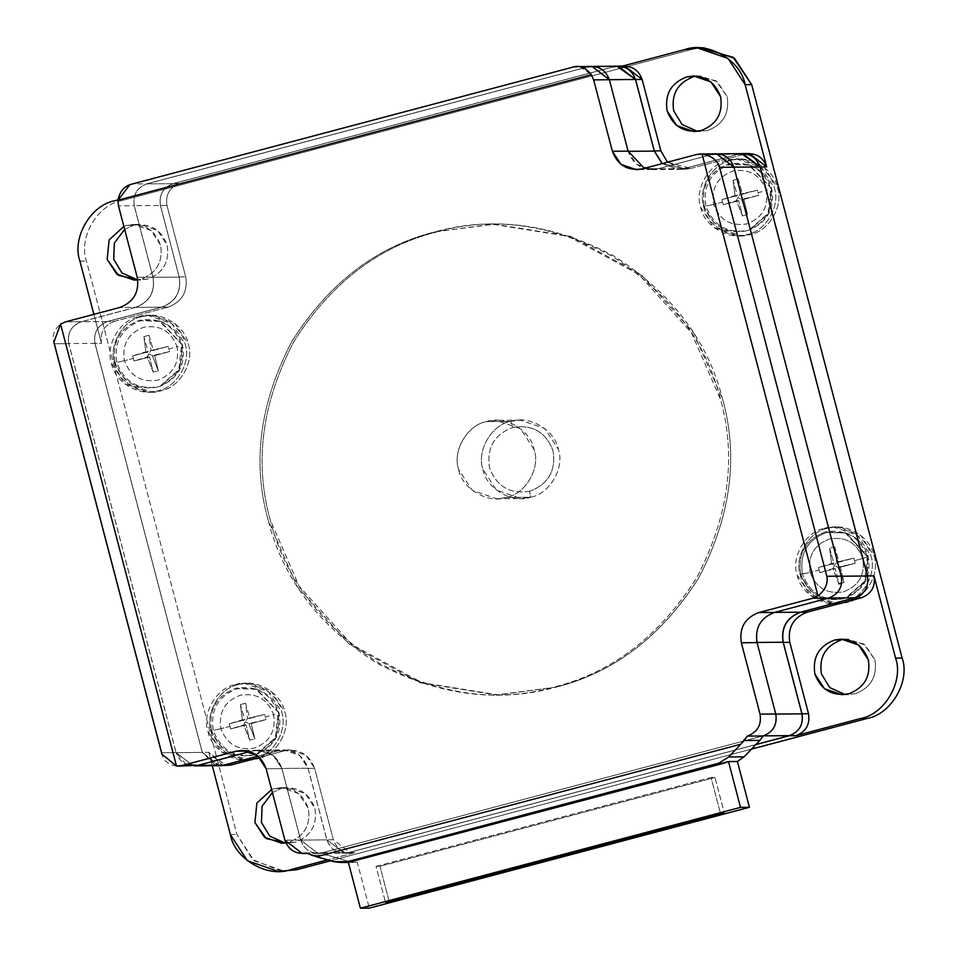 <?xml version="1.0" encoding="UTF-8"?>
<svg xmlns="http://www.w3.org/2000/svg" width="956" height="956" viewBox="0 0 956 956"><rect width="100%" height="100%" fill="white"/><g stroke="black" fill="none" stroke-linecap="round" stroke-linejoin="round"><path stroke-width="0.72" stroke-dasharray="4.78 3.58" d="M556.105 687.125L496.295 694.916L419.923 682.715L349.549 644.487L297.065 586.243L268.003 519.574C251.99 461.7 260.008 402.201 292.07 341.077C329.127 282.88 376.628 246.517 434.598 231.973L436.689 231.95C378.731 246.493 331.218 282.856 294.161 341.053C262.111 402.177 254.081 461.688 270.106 519.562L299.168 586.231L351.641 644.475L422.026 682.692L498.387 694.893L556.105 687.125C498.554 703.222 439.378 695.143 378.6 662.902C320.726 625.63 284.565 577.854 270.106 519.562C254.081 461.688 262.111 402.177 294.161 341.053C331.218 282.856 378.731 246.493 436.689 231.95C494.24 215.853 553.405 223.931 614.194 256.172C672.056 293.444 708.229 341.232 722.688 399.512C738.701 457.398 730.683 516.897 698.633 578.022C661.564 636.218 614.063 672.582 556.105 687.125C614.063 672.582 661.564 636.218 698.633 578.022C730.683 516.897 738.701 457.398 722.688 399.512L693.626 332.855L641.153 274.611L570.768 236.383L494.395 224.182L434.598 231.973C376.628 246.517 329.127 282.88 292.07 341.077C260.008 402.201 251.99 461.7 268.003 519.574C282.462 577.866 318.635 625.654 376.497 662.926C437.286 695.167 496.451 703.234 554.002 687.137C611.96 672.606 659.473 636.23 696.53 578.045C728.592 516.909 736.61 457.41 720.597 399.536C706.125 341.244 669.965 293.468 612.091 256.184C551.313 223.943 492.149 215.877 434.598 231.973L492.304 224.194L568.665 236.395L639.05 274.623L691.535 332.867L720.597 399.536C736.61 457.41 728.592 516.909 696.53 578.045C659.473 636.23 611.96 672.606 554.002 687.137L556.105 687.125M506.345 497.467L530.58 497.263C549.688 494.013 564.96 467.651 558.352 449.332L544.753 428.515L520.303 420.102L510.683 421.405L486.449 421.608L496.056 420.317L520.518 428.718L534.105 449.535C540.726 467.854 525.453 494.216 506.345 497.467L496.726 498.769L472.264 490.356L458.677 469.539C452.069 451.22 467.341 424.858 486.449 421.608L510.683 421.405L512.906 427.368C494.276 434.49 486.473 447.946 489.508 467.759C496.582 486.496 509.978 494.336 529.672 491.288L530.58 497.263C512.368 503.908 486.15 488.552 482.911 469.336C476.303 451.017 491.575 424.655 510.683 421.405C528.895 414.761 555.113 430.116 558.352 449.332C564.96 467.651 549.688 494.013 530.58 497.263L529.672 491.288C548.302 484.166 556.093 470.711 553.058 450.897C545.984 432.16 532.6 424.321 512.906 427.368L510.683 421.405C491.575 424.655 476.303 451.017 482.911 469.336L496.511 490.153L520.96 498.554L530.58 497.263L506.345 497.467C525.453 494.216 540.726 467.854 534.105 449.535C530.879 430.32 504.66 414.964 486.449 421.608C467.341 424.858 452.069 451.22 458.677 469.539C461.915 488.755 488.134 504.111 506.345 497.467M147.487 279.116L140.938 279.176C156.605 273.189 163.165 261.86 160.62 245.202L150.988 230.456L133.649 224.493L126.837 225.413L140.209 224.445L157.537 230.396L167.169 245.154C169.714 261.813 163.165 273.129 147.487 279.116L137.401 279.869L147.487 279.116C163.165 273.129 169.714 261.813 167.169 245.154C161.217 229.392 149.949 222.796 133.386 225.353L126.837 225.413C143.4 222.844 154.669 229.44 160.62 245.202C163.165 261.86 156.605 273.189 140.938 279.176L137.748 279.821L147.487 279.116M707.464 130.59L697.378 131.342L707.464 130.59C723.142 124.603 729.691 113.286 727.146 96.616C729.691 113.286 723.142 124.603 707.464 130.59M696.9 76.133L700.174 75.918L717.514 81.869L727.146 96.616L716.068 80.806L696.9 76.133M295.237 842.284L288.688 842.332C304.355 836.357 310.915 825.028 308.358 808.37L298.726 793.611L281.399 787.66L274.575 788.581L287.947 787.601L305.275 793.564L314.906 808.31C317.464 824.968 310.903 836.297 295.237 842.284L285.139 843.037L295.237 842.284C310.903 836.297 317.464 824.968 314.906 808.31C308.955 792.548 297.698 785.952 281.136 788.521L274.575 788.581C291.15 786.011 302.407 792.608 308.358 808.37C310.915 825.028 304.355 836.357 288.688 842.332L295.237 842.284M855.214 693.757L845.116 694.51L855.214 693.757C870.88 687.77 877.441 676.442 874.883 659.783C877.441 676.442 870.88 687.77 855.214 693.757M844.65 639.301L847.924 639.074L865.252 645.037L874.883 659.783L863.818 643.962L844.65 639.301M750.352 234.471L747.198 234.495C765.852 231.328 780.765 205.588 774.312 187.699L761.048 167.372L737.16 159.162L727.767 160.429L740.303 159.138L764.191 167.348L777.455 187.675C783.908 205.564 769.006 231.292 750.352 234.471L740.96 235.738L717.072 227.528L703.807 207.201C697.354 189.324 712.268 163.584 730.922 160.405L727.767 160.429C709.113 163.607 694.211 189.348 700.664 207.237L713.929 227.564L737.817 235.762L750.352 234.471C769.006 231.292 783.908 205.564 777.455 187.675C774.3 168.913 748.703 153.916 730.922 160.405C712.268 163.584 697.354 189.324 703.807 207.201C706.962 225.963 732.559 240.96 750.352 234.471M846.885 602.435L843.73 602.459C862.384 599.281 877.297 573.54 870.844 555.651L857.58 535.324L833.692 527.126L824.299 528.393L836.835 527.091L860.723 535.3L873.987 555.627C880.44 573.516 865.538 599.257 846.885 602.435L837.492 603.69L813.604 595.492L800.339 575.165C793.886 557.276 808.788 531.536 827.442 528.357L824.299 528.393C805.645 531.56 790.743 557.3 797.196 575.189L810.461 595.516L834.349 603.726L846.885 602.435C865.538 599.257 880.44 573.516 873.987 555.627C870.832 536.866 845.235 521.868 827.442 528.357C808.788 531.536 793.886 557.276 800.339 575.165C803.494 593.927 829.091 608.924 846.885 602.435M161.146 390.753L158.003 390.777C176.657 387.598 191.57 361.858 185.117 343.981L171.841 323.654L147.965 315.444L138.572 316.711L151.108 315.42L174.984 323.618L188.26 343.945C194.713 361.834 179.8 387.574 161.146 390.753L151.753 392.02L127.877 383.81L114.612 363.483C108.159 345.594 123.061 319.854 141.715 316.687L138.572 316.711C119.918 319.89 105.017 345.63 111.47 363.507L124.734 383.834L148.61 392.044L161.146 390.753C179.8 387.574 194.713 361.834 188.26 343.945C185.094 325.195 159.509 310.198 141.715 316.687C123.061 319.854 108.159 345.594 114.612 363.483C117.767 382.245 143.364 397.242 161.146 390.753M257.678 758.706L254.535 758.729C273.189 755.563 288.103 729.822 281.65 711.933L268.373 691.606L244.497 683.397L235.104 684.663L247.64 683.373L271.516 691.582L284.792 711.909C291.245 729.798 276.332 755.527 257.678 758.706L248.285 759.972L224.409 751.763L211.145 731.436C204.692 713.558 219.593 687.818 238.247 684.639L235.104 684.663C216.45 687.842 201.549 713.582 208.002 731.471L221.266 751.798L245.142 759.996L257.678 758.706C276.332 755.527 291.245 729.798 284.792 711.909C281.626 693.148 256.041 678.151 238.247 684.639C219.593 687.818 204.692 713.558 211.145 731.436C214.299 750.197 239.896 765.194 257.678 758.706M124.411 360.699L116.763 362.444C113.633 341.973 121.687 328.051 140.938 320.702L160.453 321.359L182.488 345.032L177.051 346.741C171.196 331.218 160.106 324.729 143.794 327.251C128.355 333.142 121.902 344.291 124.411 360.699C121.902 344.291 128.355 333.142 143.794 327.251C160.106 324.729 171.196 331.218 177.051 346.741L168.854 349.012L168.136 346.454L153.295 350.47L149.005 335.245L143.89 336.608L148.192 351.832L132.753 355.847L133.386 358.428L124.411 360.699L133.386 358.428L132.753 355.847L145.85 351.844L148.73 353.744L147.2 356.982L134.091 360.986L133.386 358.428L134.091 360.986L149.542 356.958L134.091 360.986L149.542 356.958L147.2 356.982L153.235 372.195L149.542 356.958L153.235 372.195L147.2 356.982L150.952 350.494L168.136 346.454L150.952 350.494L168.136 346.454L169.487 351.593L154.645 355.608L169.487 351.593L152.303 355.632L148.73 353.744L152.303 355.632L158.338 370.832L153.235 372.195L158.338 370.832L154.645 355.608L169.487 351.593L168.854 349.012L177.051 346.741C179.561 363.149 173.108 374.298 157.68 380.189C141.369 382.723 130.279 376.222 124.411 360.699C130.279 376.222 141.369 382.723 157.68 380.189C173.108 374.298 179.561 363.149 177.051 346.741L182.453 345.02L160.453 321.359L140.938 320.702C121.687 328.051 113.633 341.973 116.763 362.444L115.031 362.563C111.852 341.83 120.014 327.741 139.516 320.296L159.282 320.965L182.453 345.02L181.556 344.925L178.82 369.685L159.831 386.332L157.071 387.192C136.445 390.383 122.44 382.173 115.031 362.563L116.763 362.444C124.077 381.814 137.915 389.917 158.278 386.762L161.002 385.913L179.752 369.482L182.453 345.02L179.752 369.482L161.002 385.913L158.278 386.762C137.915 389.917 124.077 381.814 116.763 362.444L124.411 360.699M713.606 204.429L705.958 206.161C702.827 185.691 710.882 171.781 730.145 164.42L749.659 165.089L771.683 188.762L766.246 190.459C760.39 174.948 749.301 168.447 732.989 170.981C717.562 176.872 711.097 188.021 713.606 204.429C711.097 188.021 717.562 176.872 732.989 170.981C749.301 168.447 760.39 174.948 766.246 190.459L758.048 192.742L757.331 190.184L742.501 194.188L738.199 178.975L733.097 180.326L737.387 195.55L721.947 199.565L722.581 202.146L713.606 204.429L722.581 202.146L721.947 199.565L735.045 195.574L737.924 197.462L736.395 200.7L723.298 204.704L722.581 202.146L723.298 204.704L738.737 200.688L723.298 204.704L738.737 200.688L736.395 200.7L742.43 215.913L738.737 200.688L742.43 215.913L736.395 200.7L737.924 197.462L740.159 194.211L757.331 190.184L740.159 194.211L757.331 190.184L758.682 195.323L743.84 199.326L758.682 195.323L741.498 199.35L737.924 197.462L741.498 199.35L747.532 214.562L742.43 215.913L747.532 214.562L743.84 199.326L758.682 195.323L758.048 192.742L766.246 190.459C768.767 206.866 762.302 218.016 746.875 223.919C730.563 226.441 719.474 219.94 713.606 204.429C719.474 219.94 730.563 226.441 746.875 223.919C762.302 218.016 768.767 206.866 766.246 190.459L771.647 188.738L749.659 165.089L730.145 164.42C710.882 171.781 702.827 185.691 705.958 206.161L704.225 206.293C701.047 185.56 709.209 171.459 728.711 164.014L748.476 164.683L771.647 188.738L770.751 188.643L768.015 213.415L749.026 230.061L746.266 230.922C725.652 234.112 711.634 225.903 704.225 206.293L705.958 206.161C713.272 225.532 727.11 233.634 747.473 230.48L750.197 229.631L768.947 213.2L771.647 188.738L768.947 213.2L750.197 229.631L747.473 230.48C727.11 233.634 713.272 225.532 705.958 206.161L713.606 204.429M838.962 583.865L844.064 582.515L840.372 567.29L855.214 563.275L854.58 560.694L862.778 558.423C865.3 574.831 858.835 585.98 843.407 591.872C827.095 594.393 816.006 587.904 810.138 572.381L802.49 574.126C799.359 553.644 807.414 539.734 826.677 532.384L846.191 533.042L868.215 556.715L862.778 558.423C856.923 542.9 845.833 536.412 829.521 538.933C814.082 544.824 807.629 555.974 810.138 572.381C807.629 555.974 814.082 544.824 829.521 538.933C845.833 536.412 856.923 542.9 862.778 558.423L854.58 560.694L853.863 558.137L839.033 562.152L834.731 546.928L829.617 548.278L833.919 563.502L818.479 567.517L819.113 570.099L810.138 572.381L819.113 570.099L818.479 567.517L831.577 563.526L834.457 565.414L832.927 568.665L819.83 572.656L819.113 570.099L819.83 572.656L835.269 568.641L819.83 572.656L835.269 568.641L832.927 568.665L838.962 583.865L835.269 568.641L838.962 583.865L832.927 568.665L834.457 565.414L836.691 562.164L853.863 558.137L836.691 562.164L853.863 558.137L855.214 563.275L840.372 567.29L838.03 567.302L855.214 563.275L838.03 567.302L834.457 565.414L838.03 567.302L844.064 582.515L841.627 583.208M802.49 574.126L800.758 574.245C797.579 553.512 805.741 539.423 825.243 531.966L845.008 532.635L867.283 556.595L846.191 533.042L826.677 532.384C807.414 539.734 799.359 553.644 802.49 574.126C809.804 593.485 823.642 601.599 844.005 598.444L846.729 597.596L865.479 581.152L868.179 556.703L867.283 556.595L864.547 581.368L845.558 598.014L842.798 598.874C822.172 602.065 808.167 593.855 800.758 574.245L810.138 572.381C816.006 587.904 827.095 594.393 843.407 591.872C858.835 585.98 865.3 574.831 862.778 558.423L868.179 556.703L865.479 581.152L846.729 597.596L844.005 598.444C823.642 601.599 809.804 593.485 802.49 574.126M220.944 728.663L213.296 730.396C210.165 709.926 218.219 696.016 237.47 688.655L256.985 689.324L279.021 712.997L273.583 714.694C267.728 699.183 256.638 692.682 240.315 695.215C224.887 701.107 218.434 712.256 220.944 728.663C218.434 712.256 224.887 701.107 240.315 695.215C256.638 692.682 267.728 699.183 273.583 714.694L265.386 716.976L264.669 714.419L249.827 718.422L245.537 703.21L240.422 704.56L244.724 719.784L229.285 723.8L229.918 726.381L220.944 728.663L229.918 726.381L229.285 723.8L242.382 719.808L245.262 721.696L243.732 724.935L230.623 728.938L229.918 726.381L230.623 728.938L246.074 724.923L230.623 728.938L246.074 724.923L243.732 724.935L249.767 740.147L246.074 724.923L249.767 740.147L243.732 724.935L245.262 721.696L247.484 718.446L264.669 714.419L247.484 718.446L264.669 714.419L266.019 719.557L251.177 723.561L266.019 719.557L248.835 723.584L245.262 721.696L248.835 723.584L254.87 738.797L249.767 740.147L254.87 738.797L251.177 723.561L266.019 719.557L265.386 716.976L273.583 714.694C276.093 731.101 269.64 742.25 254.212 748.154C237.889 750.675 226.811 744.174 220.944 728.663C226.811 744.174 237.889 750.675 254.212 748.154C269.64 742.25 276.093 731.101 273.583 714.694L278.985 712.973L256.985 689.324L237.47 688.655C218.219 696.016 210.165 709.926 213.296 730.396L211.563 730.527C208.384 709.794 216.546 695.693 236.048 688.248L255.814 688.918L278.985 712.973L278.088 712.877L275.352 737.65L256.363 754.296L253.591 755.156C232.977 758.347 218.972 750.137 211.563 730.527L213.296 730.396C220.609 749.767 234.447 757.869 254.81 754.714L257.534 753.866L276.284 737.435L278.985 712.973L276.284 737.435L257.534 753.866L254.81 754.714C234.447 757.869 220.609 749.767 213.296 730.396L220.944 728.663M215.231 765.182L202.302 752.408L176.107 752.635C179.919 762.745 187.149 766.975 197.784 765.338L193.411 765.923L176.107 752.635L68.784 343.562C67.147 332.867 71.353 325.602 81.415 321.754L107.622 321.539C97.56 325.375 93.353 332.64 94.991 343.335L68.784 343.562L176.107 752.635L202.302 752.408L219.617 765.696M613.824 66.777L173.096 183.672C163.034 187.507 158.827 194.785 160.465 205.48L179.25 277.109C181.509 291.843 175.713 301.857 161.851 307.151L107.622 321.539L81.415 321.754C71.353 325.602 67.147 332.867 68.784 343.562L94.991 343.335L202.302 752.408L94.991 343.335C93.353 332.64 97.56 325.375 107.622 321.539L161.851 307.151L135.656 307.366C149.506 302.072 155.314 292.058 153.056 277.324L179.25 277.109C181.509 291.843 175.713 301.857 161.851 307.151L135.656 307.366L81.415 321.754L135.656 307.366C149.506 302.072 155.314 292.058 153.056 277.324L134.258 205.695C132.621 195 136.839 187.734 146.889 183.887L173.096 183.672C163.034 187.507 158.827 194.785 160.465 205.48L134.258 205.695L153.056 277.324L179.25 277.109L160.465 205.48L134.258 205.695C132.621 195 136.839 187.734 146.889 183.887L587.617 66.992L591.991 66.406L609.307 79.695C605.483 69.585 598.253 65.343 587.617 66.992L146.889 183.887L173.096 183.672L613.824 66.777L587.617 66.992L618.197 66.179M738.402 154.227L684.173 168.614L657.967 168.83C643.316 171.1 633.362 165.269 628.092 151.323L609.307 79.695L628.092 151.323L636.612 164.372L651.944 169.642L657.967 168.83L684.173 168.614L678.139 169.415L662.161 163.619L684.173 168.614L738.402 154.227L712.208 154.442L716.582 153.856L733.885 167.145C730.073 157.035 722.844 152.793 712.208 154.442L657.967 168.83L712.208 154.442L742.788 153.629M841.208 576.217L733.885 167.145L841.208 576.217C842.845 586.912 838.639 594.178 828.577 598.026L828.577 598.026C838.639 594.178 842.845 586.912 841.208 576.217M774.336 612.414L828.577 598.026L774.336 612.414C760.486 617.707 754.678 627.722 756.937 642.456L756.937 642.456C754.678 627.722 760.486 617.707 774.336 612.414M775.734 714.084L756.937 642.456L775.734 714.084C777.371 724.779 773.153 732.045 763.103 735.881L763.103 735.881C773.153 732.045 777.371 724.779 775.734 714.084M322.375 852.788L763.103 735.881L322.375 852.788L348.57 852.561L756.088 744.473L348.57 852.561L318.001 853.373L300.686 840.085L326.892 839.858L344.196 853.146L348.57 852.561C337.934 854.21 330.716 849.98 326.892 839.858L308.095 768.23L281.901 768.457L273.38 755.407L258.048 750.137L252.026 750.95L278.22 750.723L284.255 749.91L299.587 755.18L308.095 768.23L281.901 768.457L300.686 840.085L281.901 768.457C276.631 754.511 266.676 748.679 252.026 750.95L278.22 750.723L258.096 756.065L278.22 750.723C292.871 748.452 302.837 754.296 308.095 768.23L326.892 839.858L300.686 840.085C304.51 850.195 311.74 854.437 322.375 852.788M197.784 765.338L252.026 750.95L197.784 765.338M229.285 723.8L244.724 719.784L229.285 723.8M242.382 719.808L240.422 704.56L245.537 703.21L247.484 718.446L245.262 721.696L242.382 719.808L244.724 719.784L240.422 704.56L242.382 719.808M248.835 723.584L251.177 723.561L254.87 738.797L248.835 723.584M249.827 718.422L247.484 718.446L245.537 703.21L249.827 718.422M818.479 567.517L833.919 563.502L818.479 567.517M831.577 563.526L829.617 548.278L834.731 546.928L836.691 562.164L834.457 565.414L831.577 563.526L833.919 563.502L829.617 548.278L831.577 563.526M838.03 567.302L840.372 567.29L844.064 582.515L838.03 567.302M839.033 562.152L836.691 562.164L834.731 546.928L839.033 562.152M721.947 199.565L737.387 195.55L721.947 199.565M735.045 195.574L733.097 180.326L738.199 178.975L740.159 194.211L737.924 197.462L735.045 195.574L737.387 195.55L733.097 180.326L735.045 195.574M741.498 199.35L743.84 199.326L747.532 214.562L741.498 199.35M742.501 194.188L740.159 194.211L738.199 178.975L742.501 194.188M132.753 355.847L148.192 351.832L132.753 355.847M145.85 351.844L143.89 336.608L149.005 335.245L150.952 350.494L148.73 353.744L145.85 351.844L148.192 351.832L143.89 336.608L145.85 351.844M152.303 355.632L154.645 355.608L158.338 370.832L152.303 355.632M153.295 350.47L150.952 350.494L149.005 335.245L153.295 350.47M222.927 765.421L208.778 752.312L202.23 752.36L94.943 343.419C93.294 332.64 97.536 325.327 107.658 321.455C97.536 325.327 93.294 332.64 94.943 343.419L101.491 343.359C99.842 332.592 104.085 325.267 114.206 321.407L107.658 321.455L114.206 321.407C104.085 325.267 99.842 332.592 101.491 343.359L94.943 343.419L202.23 752.36L218.35 765.708L202.23 752.36L208.778 752.312L226.214 765.696M258.156 756.112L278.065 750.83L290.672 749.958L306.075 755.252L314.644 768.373L308.083 768.421L299.527 755.312L284.123 750.018L278.065 750.83L284.613 750.783L259.59 757.415L284.613 750.783C299.336 748.5 309.35 754.356 314.644 768.373L333.369 839.762L350.792 853.146L355.202 852.549L344.244 853.194L326.821 839.81L333.369 839.762L314.644 768.373L308.083 768.421L326.821 839.81L333.369 839.762C337.217 849.944 344.495 854.21 355.202 852.549L327.322 859.946L355.19 852.549L348.653 852.609L756.005 744.557L348.653 852.609C337.946 854.27 330.668 850.004 326.821 839.81L308.083 768.421C302.801 754.415 292.787 748.548 278.065 750.83L258.156 756.112M749.289 153.534L738.331 154.179L684.329 168.507L738.331 154.179L745.907 153.88M690.889 168.447L744.879 154.119L690.889 168.447L684.329 168.507L690.889 168.447L684.831 169.26L667.443 162.221L690.889 168.447M662.317 163.572L678.27 169.32L684.329 168.507L662.317 163.572M624.698 66.084L613.752 66.729L173.144 183.6L179.692 183.54C169.559 187.412 165.316 194.725 166.965 205.492L160.417 205.552C158.768 194.785 163.01 187.46 173.144 183.6C163.01 187.46 158.768 194.785 160.417 205.552L179.154 276.941L185.703 276.882C187.974 291.7 182.142 301.761 168.208 307.079L161.66 307.139C175.593 301.821 181.413 291.747 179.154 276.941L185.703 276.882L166.965 205.492L185.703 276.882C187.974 291.7 182.142 301.761 168.208 307.079L161.66 307.139L107.658 321.455L161.66 307.139C175.593 301.821 181.413 291.747 179.154 276.941L160.417 205.552L166.965 205.492C165.316 194.725 169.559 187.412 179.692 183.54L117.958 199.912L179.692 183.54L173.144 183.6L613.752 66.729L621.316 66.43M114.206 321.407L168.208 307.079L114.206 321.407M271.612 789.548L274.575 788.581L271.612 789.548M208.778 752.312L212.304 765.768L208.778 752.312M101.491 343.359L93.879 314.345L101.491 343.347M123.874 226.381L126.837 225.413L123.874 226.381M211.563 730.527C218.972 750.137 232.977 758.347 253.591 755.156C273.093 747.7 281.255 733.611 278.088 712.877C270.679 693.267 256.662 685.058 236.048 688.248C216.546 695.693 208.384 709.794 211.563 730.527M235.104 684.663C252.886 678.174 278.483 693.172 281.65 711.933C288.103 729.822 273.189 755.563 254.535 758.729C236.753 765.218 211.156 750.233 208.002 731.471C201.549 713.582 216.45 687.842 235.104 684.663M115.031 362.563C122.44 382.173 136.445 390.383 157.071 387.192C176.561 379.747 184.723 365.658 181.556 344.925C174.147 325.315 160.13 317.105 139.516 320.296C120.014 327.741 111.852 341.83 115.031 362.563M138.572 316.711C156.354 310.222 181.951 325.219 185.117 343.981C191.57 361.858 176.657 387.598 158.003 390.777C140.221 397.266 114.624 382.269 111.47 363.507C105.017 345.63 119.918 319.89 138.572 316.711M800.758 574.245C808.167 593.855 822.172 602.065 842.798 598.874C862.3 591.429 870.462 577.328 867.283 556.595C859.874 536.985 845.857 528.776 825.243 531.966C805.741 539.423 797.579 553.512 800.758 574.245M824.299 528.393C842.093 521.904 867.678 536.89 870.844 555.651C877.297 573.54 862.384 599.281 843.73 602.459C825.948 608.948 800.351 593.951 797.196 575.189C790.743 557.3 805.645 531.56 824.299 528.393M704.225 206.293C711.634 225.903 725.652 234.112 746.266 230.922C765.768 223.465 773.93 209.376 770.751 188.643C763.342 169.033 749.325 160.823 728.711 164.014C709.209 171.459 701.047 185.56 704.225 206.293M727.767 160.429C745.561 153.94 771.157 168.937 774.312 187.699C780.765 205.588 765.852 231.328 747.198 234.495C729.416 240.984 703.819 225.998 700.664 207.237C694.211 189.348 709.113 163.607 727.767 160.429M272.412 792.572L281.136 788.521L272.412 792.572M124.662 229.404L133.386 225.353L124.662 229.404M703.759 47.8L685.093 49.485L691.642 49.437L121.448 200.664L114.899 200.724L121.448 200.664C97.381 204.763 78.141 237.984 86.47 261.06L236.909 834.492L254.033 860.723L284.84 871.31M330.465 860.794L751.739 749.05L330.465 860.794M230.36 834.552L236.909 834.492L230.36 834.552M79.922 261.119L86.47 261.06L79.922 261.119M281.566 871.227L252.683 859.623L236.909 834.492L86.47 261.06C78.141 237.984 97.381 204.763 121.448 200.664L691.642 49.437L700.485 47.943M529.672 491.288C509.978 494.336 496.582 486.496 489.508 467.759C486.473 447.946 494.276 434.49 512.906 427.368C532.6 424.321 545.984 432.16 553.058 450.897C556.093 470.711 548.302 484.166 529.672 491.288M376.043 866.351L711.037 777.503L714.968 777.467L724.373 813.305L714.968 777.467L711.037 777.503L720.442 813.341L711.037 777.503L376.043 866.351L379.974 866.315L714.968 777.467L379.974 866.315L376.043 866.351L385.447 902.189L376.043 866.351M389.379 902.153L379.974 866.315L389.379 902.153M357.281 862.312L348.378 862.396L357.281 862.312L369.303 908.128L357.281 862.312L333.931 861.679L357.281 862.312M311.704 855.226L327.43 855.094L349.227 861.559L327.43 855.094L311.704 855.226M322.447 852.824L327.43 855.094L322.447 852.824L306.733 852.967L322.447 852.824C311.74 854.485 304.462 850.219 300.614 840.037L281.889 768.648L266.162 768.779L281.889 768.648C276.595 754.643 266.581 748.775 251.858 751.058L257.917 750.245L273.32 755.539L281.889 768.648L300.614 840.037L284.888 840.169L300.614 840.037L318.037 853.421L322.447 852.824M716.534 153.808L696.41 154.537L712.136 154.406L658.134 168.722L652.076 169.535L644.332 168.352L658.134 168.722L712.136 154.406M53.871 342.26L161.934 754.176M176.513 766.079C167.611 764.453 162.651 759.996 161.612 752.707L176.024 752.587L193.459 765.971M186.121 764.453L176.024 752.587L68.736 343.634L54.325 343.754C51.564 336.572 53.644 330.023 60.575 324.108M54.325 343.754L68.736 343.634C67.087 332.867 71.33 325.554 81.463 321.682L65.737 321.814L81.463 321.682L135.453 307.354L119.739 307.485L135.453 307.354C149.387 302.036 155.219 291.974 152.948 277.168L137.222 277.3L152.948 277.168C155.219 291.974 149.387 302.036 135.453 307.354L81.463 321.682C71.33 325.554 67.087 332.867 68.736 343.634L176.024 752.587L161.612 752.707M129.813 184.807L132.526 183.934L146.937 183.815C136.804 187.687 132.573 195 134.222 205.767L118.496 205.91L134.222 205.767C132.573 195 136.804 187.687 146.937 183.815L587.546 66.956L146.937 183.815L132.526 183.934M573.134 67.075L587.546 66.956L573.134 67.075M642.408 168.854L658.134 168.722L642.408 168.854M579.611 66.669L591.37 74.676M591.955 66.358L587.546 66.956M152.948 277.168L134.222 205.767L152.948 277.168M496.295 694.916L498.387 694.893M520.303 420.102L496.056 420.317M133.649 224.493L140.209 224.445M693.626 75.966L700.174 75.918M281.399 787.66L287.947 787.601M841.376 639.134L847.924 639.074M737.16 159.162L740.303 159.138M833.692 527.126L836.835 527.091M147.965 315.444L151.108 315.42M244.497 683.397L247.64 683.373M159.282 320.965L160.453 321.359C171.817 325.626 179.154 333.513 182.488 345.032C185.834 364.176 178.676 377.799 161.002 385.913L159.831 386.332M748.476 164.683L749.659 165.089C761.012 169.343 768.361 177.242 771.683 188.762C775.029 207.906 767.871 221.529 750.197 229.631L749.026 230.061M845.008 532.635L846.191 533.042C857.544 537.308 864.893 545.195 868.215 556.715C871.561 575.859 864.403 589.482 846.729 597.596L845.558 598.014M255.814 688.918L256.985 689.324C268.349 693.578 275.687 701.477 279.021 712.997C282.367 732.141 275.197 745.764 257.534 753.866L256.363 754.296M591.991 66.406L593.258 66.394M651.944 169.642L678.139 169.415M716.582 153.856L717.848 153.844M318.001 853.373L350.792 853.146M258.048 750.137L284.255 749.91M193.411 765.923L194.761 765.911M290.672 749.958L284.123 750.018M684.831 169.26L678.27 169.32M248.285 759.972L245.142 759.996M151.753 392.02L148.61 392.044M837.492 603.69L834.349 603.726M740.96 235.738L737.817 235.762M848.39 694.677L841.842 694.725M288.413 843.204L281.865 843.252M700.652 131.51L694.104 131.57M140.675 280.036L134.127 280.096M496.726 498.769L520.96 498.554M494.395 224.182L492.304 224.194M348.39 862.443L355.728 862.372M652.076 169.535L636.349 169.678M257.917 750.245L242.203 750.376M318.037 853.421L307.689 853.505"/><path stroke-width="1.43" d="M700.915 130.649C716.582 124.662 723.142 113.334 720.597 96.676L710.965 81.929L693.626 75.966L686.814 76.886L696.9 76.133L686.814 76.886C671.148 82.873 664.587 94.19 667.133 110.86L676.764 125.606L694.104 131.57L700.915 130.649C684.353 133.207 673.084 126.61 667.133 110.86C664.587 94.19 671.148 82.873 686.814 76.886C703.377 74.317 714.634 80.913 720.597 96.676C723.142 113.334 716.582 124.662 700.915 130.649M848.665 693.805C864.332 687.83 870.892 676.501 868.335 659.843L858.703 645.085L841.376 639.134L834.552 640.054L844.65 639.301L834.552 640.054C851.127 637.485 862.384 644.081 868.335 659.843C870.892 676.501 864.332 687.83 848.665 693.805C832.09 696.374 820.834 689.778 814.882 674.016C812.325 657.358 818.886 646.041 834.552 640.054C818.886 646.041 812.325 657.358 814.882 674.016L824.514 688.774L841.842 694.725L848.665 693.805M613.824 66.777C624.459 65.127 631.689 69.358 635.501 79.479L654.298 151.108L662.161 163.619L654.298 151.108L628.092 151.323L654.298 151.108L635.501 79.479L609.307 79.695L635.501 79.479L618.197 66.179L593.258 66.394M738.402 154.227C749.038 152.578 756.268 156.808 760.092 166.93L867.415 576.002C869.052 586.697 864.833 593.963 854.784 597.799L800.542 612.187C786.68 617.48 780.885 627.495 783.143 642.229L801.929 713.857C803.566 724.552 799.359 731.818 789.298 735.666L756.088 744.473L789.298 735.666L763.103 735.881L789.298 735.666C799.359 731.818 803.566 724.552 801.929 713.857L775.734 714.084L801.929 713.857L783.143 642.229L756.937 642.456L783.143 642.229C780.885 627.495 786.68 617.48 800.542 612.187L774.336 612.414L800.542 612.187L854.784 597.799L828.577 598.026L854.784 597.799C864.833 593.963 869.052 586.697 867.415 576.002L841.208 576.217L867.415 576.002L760.092 166.93L733.885 167.145L760.092 166.93L742.788 153.629L717.848 153.844M197.784 765.338L223.991 765.111L258.096 756.065L223.991 765.111L197.784 765.338M194.761 765.911L219.617 765.696L223.991 765.111L215.231 765.182M841.627 583.208L838.962 583.865M219.653 765.744L230.611 765.099L218.35 765.708L224.062 765.159L258.156 756.112L224.062 765.159L230.611 765.099L259.59 757.415L230.611 765.099L222.927 765.421M744.879 154.119C755.587 152.47 762.864 156.724 766.712 166.918L745.142 84.666L751.691 84.618L745.142 84.666C741.067 60.467 708.038 41.12 685.093 49.485L622.464 66.095L685.093 49.485L697.211 47.86L728.018 58.447L745.142 84.666L766.712 166.918L760.163 166.965L867.451 575.918L873.999 575.87L895.581 658.11C903.91 681.186 884.67 714.395 860.603 718.494L795.81 735.69C805.932 731.818 810.174 724.493 808.525 713.726L801.976 713.785C803.626 724.552 799.383 731.866 789.262 735.738L795.81 735.69L860.603 718.494C884.67 714.395 903.91 681.186 895.581 658.11L873.999 575.87L867.451 575.918C869.1 586.685 864.869 594.011 854.736 597.882L861.284 597.823C871.418 593.951 875.648 586.637 873.999 575.87C875.648 586.637 871.418 593.951 861.284 597.823L807.282 612.139L800.734 612.198C786.812 617.516 780.98 627.59 783.251 642.396L801.976 713.785L783.251 642.396L789.799 642.336L808.525 713.726L801.976 713.785C803.626 724.552 799.383 731.866 789.262 735.738L756.005 744.557L789.262 735.738L795.81 735.69C805.932 731.818 810.174 724.493 808.525 713.726L789.799 642.336L783.251 642.396C780.98 627.59 786.812 617.516 800.734 612.198L854.736 597.882L861.284 597.823L807.282 612.139C793.361 617.468 787.529 627.53 789.799 642.336C787.529 627.53 793.361 617.468 807.282 612.139L800.734 612.198L854.736 597.882C864.869 594.011 869.1 586.685 867.451 575.918L760.163 166.965L766.712 166.918L749.289 153.534L742.74 153.581L760.163 166.965L741.426 153.641L742.74 153.581M667.443 162.221L660.859 150.857L654.31 150.905L662.317 163.572L654.31 150.905L635.585 79.515L654.31 150.905L660.859 150.857L667.443 162.221M620.301 66.669C631.008 65.02 638.285 69.274 642.133 79.468L660.859 150.857L642.133 79.468L635.585 79.515L642.133 79.468L624.698 66.084L618.15 66.131L635.585 79.515L616.847 66.191L618.15 66.131M285.868 842.929L266.318 838.603L254.905 822.542L256.901 803.04L271.612 789.548L256.901 803.04L254.905 822.542L264.537 837.301L281.865 843.252L285.868 842.929M212.304 765.768L230.36 834.552C234.435 858.763 267.465 878.11 290.409 869.733L327.322 859.946L290.409 869.733L296.958 869.685L330.465 860.794L296.958 869.685L278.292 871.37L247.473 860.782L230.36 834.552L212.304 765.768M117.958 199.912L114.899 200.724C90.832 204.823 71.592 238.032 79.922 261.119L93.879 314.345L79.922 261.119C71.592 238.032 90.832 204.823 114.899 200.724L117.958 199.912M137.748 279.821L118.401 275.316L107.156 259.387L109.151 239.884L123.874 226.381L109.151 239.884L107.156 259.387L116.787 274.133L134.127 280.096L137.748 279.821M845.116 694.51L829.736 687.603L821.431 673.968C818.874 657.298 825.434 645.981 841.101 639.994C825.434 645.981 818.874 657.298 821.431 673.968L829.736 687.603L845.116 694.51M285.139 843.037L269.759 836.13L261.454 822.495L262.075 806.255L272.412 792.572L262.075 806.255L261.454 822.495L269.759 836.13L285.139 843.037M697.378 131.342L681.998 124.435L673.681 110.8C671.136 94.142 677.696 82.814 693.363 76.827C677.696 82.814 671.136 94.142 673.681 110.8L681.998 124.435L697.378 131.342M137.401 279.869L122.021 272.962L113.716 259.327L114.338 243.087L124.662 229.404L114.338 243.087L113.716 259.327L122.021 272.962L137.401 279.869M700.485 47.943L733.156 57.312L751.691 84.618L902.129 658.051C910.459 681.138 891.219 714.347 867.152 718.446L751.739 749.05L867.152 718.446L860.603 718.494L867.152 718.446C891.219 714.347 910.459 681.138 902.129 658.051L895.581 658.11L902.129 658.051L751.691 84.618L734.567 58.388L703.759 47.8L697.211 47.86M278.292 871.37L296.958 869.685L281.566 871.227M389.379 902.153L385.447 902.189L720.442 813.341L724.373 813.305L720.442 813.341L385.447 902.189L389.379 902.153L389.128 901.221L389.379 902.153L724.373 813.305L389.379 902.153M369.303 908.128L360.388 908.2L369.303 908.128L749.432 807.294L740.518 807.378L360.388 908.2L740.518 807.378L728.496 761.562L348.378 862.396L360.388 908.2L348.378 862.396L724.218 763.139L718.709 763.187L347.375 861.679L352.872 861.643L347.375 861.679L718.709 763.187L724.218 763.139L728.496 761.562L737.411 761.49L728.496 761.562L740.518 807.378L749.432 807.294L737.411 761.49L744.043 756.829L728.747 756.961L718.709 763.187L728.747 756.961L740.709 744.246L316.496 856.755L333.931 861.679L347.375 861.679L340.862 862.503L333.931 861.679L311.704 855.226L306.733 852.967L302.323 853.553L284.888 840.169L266.162 768.779L257.606 755.67L242.203 750.376L236.144 751.189L182.142 765.505L176.513 766.079L60.575 324.108L53.871 342.26L161.934 754.176L176.513 766.079L182.142 765.505L236.144 751.189L248.273 751.081L236.144 751.189C250.866 748.907 260.869 754.774 266.162 768.779L284.888 840.169C288.736 850.35 296.013 854.616 306.733 852.967L316.496 856.755L740.709 744.246L728.747 756.961L744.043 756.829L759.841 740.398L763.055 735.965L747.341 736.096L744.115 740.542L759.841 740.398L744.115 740.542L740.709 744.246L747.341 736.096L763.055 735.965C773.189 732.093 777.419 724.779 775.77 714.001L760.056 714.144C761.705 724.911 757.463 732.224 747.341 736.096C757.463 732.224 761.705 724.911 760.056 714.144L741.33 642.755L757.044 642.611C754.774 627.805 760.606 617.743 774.539 612.426L758.813 612.557C744.879 617.875 739.06 627.937 741.33 642.755L757.044 642.611L775.77 714.001L757.044 642.611C754.774 627.805 760.606 617.743 774.539 612.426L758.813 612.557L812.815 598.229L758.813 612.557C744.879 617.875 739.06 627.937 741.33 642.755L760.056 714.144L775.77 714.001C777.419 724.779 773.189 732.093 763.055 735.965L759.841 740.398L744.043 756.829L737.411 761.49L749.432 807.294L369.303 908.128M700.82 153.94L696.41 154.537L702.039 153.976L817.978 595.935L812.815 598.229L828.529 598.098L812.815 598.229L817.978 595.935C825.255 590.019 828.207 583.459 826.844 576.265L841.256 576.145L826.844 576.265L719.557 167.312C717.12 160.046 711.288 155.589 702.039 153.976L817.978 595.935C825.255 590.019 828.207 583.459 826.844 576.265L719.557 167.312L733.969 167.192L716.534 153.808L702.039 153.976C711.288 155.589 717.12 160.046 719.557 167.312L733.969 167.192L841.256 576.145L733.969 167.192C730.121 157.011 722.844 152.745 712.136 154.406M177.732 766.103L197.856 765.374L182.142 765.505L197.856 765.374L186.121 764.453M161.612 752.707L54.325 343.754M132.526 183.934L573.481 66.98L132.526 183.934C124.591 185.691 119.727 191.128 117.935 200.246L591.37 74.676C585.658 67.541 579.587 65.008 573.134 67.075L132.526 183.934M591.37 74.676L593.652 79.874L612.39 151.263L620.946 164.384L636.349 169.678L642.408 168.854L696.41 154.537L642.408 168.854C627.686 171.136 617.672 165.269 612.39 151.263L628.104 151.132L644.332 168.352L628.104 151.132L612.39 151.263L593.652 79.874L591.37 74.676L117.935 200.246L118.496 205.91L137.222 277.3C139.492 292.106 133.661 302.168 119.739 307.485C133.661 302.168 139.492 292.106 137.222 277.3L118.496 205.91L117.935 200.246L129.813 184.807M587.546 66.956C598.253 65.295 605.53 69.561 609.378 79.742L593.652 79.874L609.378 79.742L628.104 151.132L609.378 79.742L591.955 66.358L579.611 66.669M573.134 67.075L577.149 66.49M119.739 307.485L65.737 321.814L60.575 324.108L65.737 321.814L119.739 307.485M249.946 751.559L197.856 765.374L249.946 751.559M828.529 598.098L774.539 612.426L828.529 598.098C838.663 594.226 842.905 586.912 841.256 576.145C842.905 586.912 838.663 594.226 828.529 598.098M60.575 324.108L176.513 766.079M340.862 862.503L348.39 862.443M307.689 853.505L302.323 853.553"/></g></svg>
